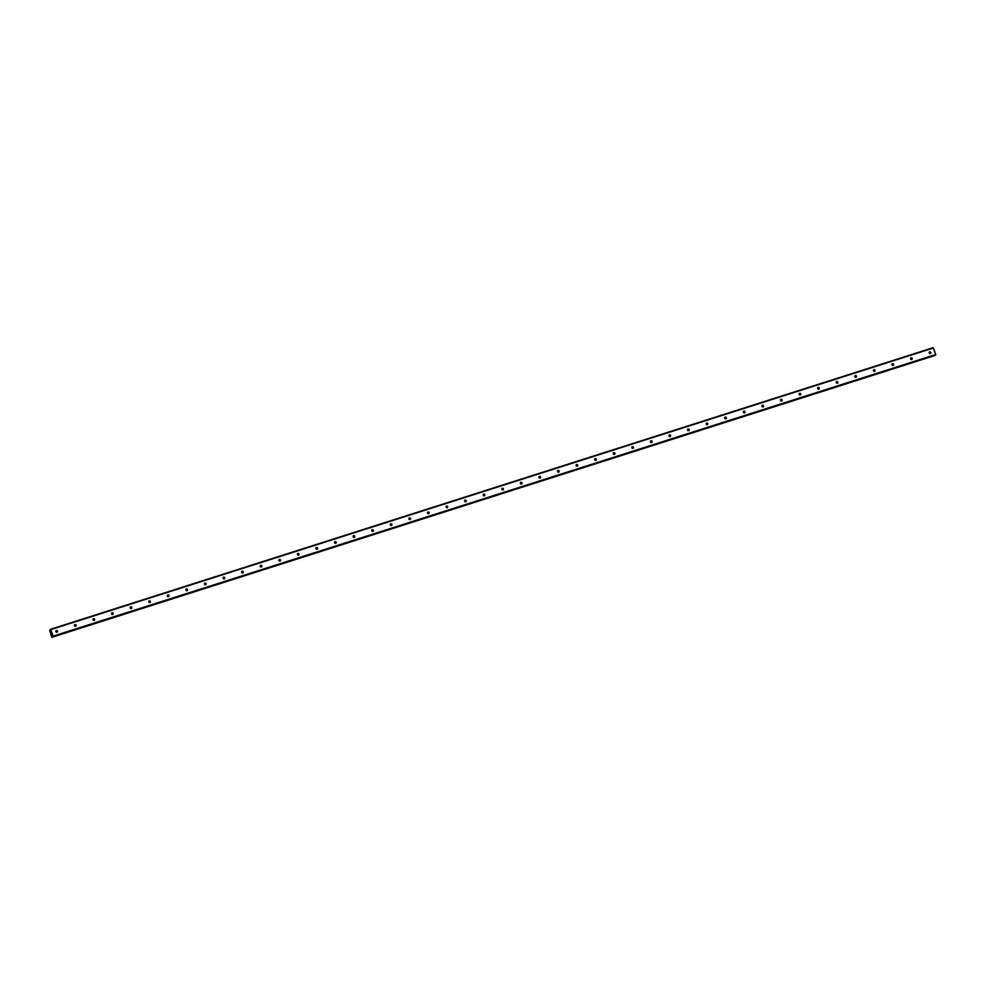 <?xml version="1.0" encoding="UTF-8"?>
<svg xmlns="http://www.w3.org/2000/svg" width="985" height="985" viewBox="0 0 985 985"><rect width="100%" height="100%" fill="white"/><g stroke="black" fill="none" stroke-linecap="round" stroke-linejoin="round"><path stroke-width="1.48" d="M49.681 630.191L51.774 637.344L51.823 636.039L52.39 637.012L935.011 355.4L935.738 354.526L933.226 347.656L50.617 629.255L53.128 636.138L52.39 637.012L935.011 355.4M930.259 353.59A0.911 0.85 -118.9 0 1 929.532 351.94A0.911 0.85 -118.9 0 1 930.751 352.396A0.911 0.85 -118.9 0 1 930.259 353.59M911.679 359.513A0.911 0.85 -118.9 0 1 910.953 357.863A0.911 0.85 -118.9 0 1 912.172 358.331A0.911 0.85 -118.9 0 1 911.679 359.513M893.1 365.447A0.911 0.85 -118.9 0 1 892.373 363.797A0.911 0.85 -118.9 0 1 893.592 364.253A0.911 0.85 -118.9 0 1 893.1 365.447M874.52 371.37A0.911 0.85 -118.9 0 1 873.781 369.72A0.911 0.85 -118.9 0 1 875 370.188A0.911 0.85 -118.9 0 1 874.52 371.37M855.94 377.304A0.911 0.85 -118.9 0 1 855.202 375.654A0.911 0.85 -118.9 0 1 856.421 376.11A0.911 0.85 -118.9 0 1 855.94 377.304M837.361 383.227A0.911 0.85 -118.9 0 1 836.622 381.577A0.911 0.85 -118.9 0 1 837.841 382.045A0.911 0.85 -118.9 0 1 837.361 383.227M818.769 389.161A0.911 0.85 -118.9 0 1 818.042 387.511A0.911 0.85 -118.9 0 1 819.261 387.967A0.911 0.85 -118.9 0 1 818.769 389.161M800.189 395.083A0.911 0.85 -118.9 0 1 799.463 393.434A0.911 0.85 -118.9 0 1 800.682 393.901A0.911 0.85 -118.9 0 1 800.189 395.083M781.61 401.018A0.911 0.85 -118.9 0 1 780.883 399.368A0.911 0.85 -118.9 0 1 782.102 399.824A0.911 0.85 -118.9 0 1 781.61 401.018M763.03 406.94A0.911 0.85 -118.9 0 1 762.304 405.291A0.911 0.85 -118.9 0 1 763.523 405.758A0.911 0.85 -118.9 0 1 763.03 406.94M744.451 412.875A0.911 0.85 -118.9 0 1 743.712 411.225A0.911 0.85 -118.9 0 1 744.943 411.681A0.911 0.85 -118.9 0 1 744.451 412.875M725.871 418.81A0.911 0.85 -118.9 0 1 725.132 417.147A0.911 0.85 -118.9 0 1 726.351 417.615A0.911 0.85 -118.9 0 1 725.871 418.81M707.292 424.732A0.911 0.85 -118.9 0 1 706.553 423.082A0.911 0.85 -118.9 0 1 707.772 423.538A0.911 0.85 -118.9 0 1 707.292 424.732M688.7 430.667A0.911 0.85 -118.9 0 1 687.973 429.004A0.911 0.85 -118.9 0 1 689.192 429.472A0.911 0.85 -118.9 0 1 688.7 430.667M670.12 436.589A0.911 0.85 -118.9 0 1 669.394 434.939A0.911 0.85 -118.9 0 1 670.613 435.395A0.911 0.85 -118.9 0 1 670.12 436.589M651.541 442.524A0.911 0.85 -118.9 0 1 650.814 440.861A0.911 0.85 -118.9 0 1 652.033 441.329A0.911 0.85 -118.9 0 1 651.541 442.524M632.961 448.446A0.911 0.85 -118.9 0 1 632.235 446.796A0.911 0.85 -118.9 0 1 633.453 447.252A0.911 0.85 -118.9 0 1 632.961 448.446M614.381 454.38A0.911 0.85 -118.9 0 1 613.643 452.731A0.911 0.85 -118.9 0 1 614.874 453.186A0.911 0.85 -118.9 0 1 614.381 454.38M595.802 460.303A0.911 0.85 -118.9 0 1 595.063 458.653A0.911 0.85 -118.9 0 1 596.282 459.108A0.911 0.85 -118.9 0 1 595.802 460.303M577.222 466.237A0.911 0.85 -118.9 0 1 576.484 464.588A0.911 0.85 -118.9 0 1 577.702 465.043A0.911 0.85 -118.9 0 1 577.222 466.237M558.63 472.16A0.911 0.85 -118.9 0 1 557.904 470.51A0.911 0.85 -118.9 0 1 559.123 470.965A0.911 0.85 -118.9 0 1 558.63 472.16M540.051 478.094A0.911 0.85 -118.9 0 1 539.324 476.444A0.911 0.85 -118.9 0 1 540.543 476.9A0.911 0.85 -118.9 0 1 540.051 478.094M521.471 484.017A0.911 0.85 -118.9 0 1 520.745 482.367A0.911 0.85 -118.9 0 1 521.964 482.822A0.911 0.85 -118.9 0 1 521.471 484.017M502.892 489.951A0.911 0.85 -118.9 0 1 502.165 488.301A0.911 0.85 -118.9 0 1 503.384 488.757A0.911 0.85 -118.9 0 1 502.892 489.951M484.312 495.874A0.911 0.85 -118.9 0 1 483.573 494.224A0.911 0.85 -118.9 0 1 484.805 494.679A0.911 0.85 -118.9 0 1 484.312 495.874M465.733 501.808A0.911 0.85 -118.9 0 1 464.994 500.158A0.911 0.85 -118.9 0 1 466.213 500.614A0.911 0.85 -118.9 0 1 465.733 501.808M447.153 507.731A0.911 0.85 -118.9 0 1 446.414 506.081A0.911 0.85 -118.9 0 1 447.633 506.536A0.911 0.85 -118.9 0 1 447.153 507.731M428.573 513.665A0.911 0.85 -118.9 0 1 427.835 512.015A0.911 0.85 -118.9 0 1 429.054 512.471A0.911 0.85 -118.9 0 1 428.573 513.665M409.982 519.587A0.911 0.85 -118.9 0 1 409.255 517.938A0.911 0.85 -118.9 0 1 410.474 518.393A0.911 0.85 -118.9 0 1 409.982 519.587M391.402 525.522A0.911 0.85 -118.9 0 1 390.676 523.872A0.911 0.85 -118.9 0 1 391.895 524.328A0.911 0.85 -118.9 0 1 391.402 525.522M372.822 531.444A0.911 0.85 -118.9 0 1 372.096 529.795A0.911 0.85 -118.9 0 1 373.315 530.25A0.911 0.85 -118.9 0 1 372.822 531.444M354.243 537.379A0.911 0.85 -118.9 0 1 353.504 535.729A0.911 0.85 -118.9 0 1 354.735 536.185A0.911 0.85 -118.9 0 1 354.243 537.379M335.663 543.301A0.911 0.85 -118.9 0 1 334.925 541.652A0.911 0.85 -118.9 0 1 336.144 542.107A0.911 0.85 -118.9 0 1 335.663 543.301M317.084 549.236A0.911 0.85 -118.9 0 1 316.345 547.586A0.911 0.85 -118.9 0 1 317.564 548.042A0.911 0.85 -118.9 0 1 317.084 549.236M298.504 555.158A0.911 0.85 -118.9 0 1 297.765 553.508A0.911 0.85 -118.9 0 1 298.984 553.964A0.911 0.85 -118.9 0 1 298.504 555.158M279.912 561.093A0.911 0.85 -118.9 0 1 279.186 559.443A0.911 0.85 -118.9 0 1 280.405 559.899A0.911 0.85 -118.9 0 1 279.912 561.093M261.333 567.015A0.911 0.85 -118.9 0 1 260.606 565.365A0.911 0.85 -118.9 0 1 261.825 565.821A0.911 0.85 -118.9 0 1 261.333 567.015M242.753 572.95A0.911 0.85 -118.9 0 1 242.027 571.3A0.911 0.85 -118.9 0 1 243.246 571.756A0.911 0.85 -118.9 0 1 242.753 572.95M224.174 578.872A0.911 0.85 -118.9 0 1 223.435 577.222A0.911 0.85 -118.9 0 1 224.666 577.678A0.911 0.85 -118.9 0 1 224.174 578.872M205.594 584.807A0.911 0.85 -118.9 0 1 204.855 583.157A0.911 0.85 -118.9 0 1 206.074 583.612A0.911 0.85 -118.9 0 1 205.594 584.807M187.015 590.729A0.911 0.85 -118.9 0 1 186.276 589.079A0.911 0.85 -118.9 0 1 187.495 589.535A0.911 0.85 -118.9 0 1 187.015 590.729M168.435 596.664A0.911 0.85 -118.9 0 1 167.696 595.014A0.911 0.85 -118.9 0 1 168.915 595.469A0.911 0.85 -118.9 0 1 168.435 596.664M149.843 602.586A0.911 0.85 -118.9 0 1 149.117 600.936A0.911 0.85 -118.9 0 1 150.336 601.392A0.911 0.85 -118.9 0 1 149.843 602.586M131.264 608.521A0.911 0.85 -118.9 0 1 130.537 606.871A0.911 0.85 -118.9 0 1 131.756 607.326A0.911 0.85 -118.9 0 1 131.264 608.521M112.684 614.443A0.911 0.85 -118.9 0 1 111.958 612.793A0.911 0.85 -118.9 0 1 113.177 613.249A0.911 0.85 -118.9 0 1 112.684 614.443M94.104 620.378A0.911 0.85 -118.9 0 1 93.366 618.728A0.911 0.85 -118.9 0 1 94.597 619.183A0.911 0.85 -118.9 0 1 94.104 620.378M75.525 626.3A0.911 0.85 -118.9 0 1 74.786 624.65A0.911 0.85 -118.9 0 1 76.005 625.106A0.911 0.85 -118.9 0 1 75.525 626.3M56.945 632.235A0.911 0.85 -118.9 0 1 56.207 630.585A0.911 0.85 -118.9 0 1 57.425 631.04A0.911 0.85 -118.9 0 1 56.945 632.235M929.36 352.371A1.551 1.465 -118.9 0 1 929.951 353.443M910.78 358.294A1.551 1.465 -118.9 0 1 911.371 359.377M892.201 364.228A1.551 1.465 -118.9 0 1 892.792 365.3M873.609 370.151A1.551 1.465 -118.9 0 1 874.212 371.234M855.029 376.085A1.551 1.465 -118.9 0 1 855.62 377.156M836.45 382.008A1.551 1.465 -118.9 0 1 837.041 383.091M817.87 387.942A1.551 1.465 -118.9 0 1 818.461 389.013M799.291 393.865A1.551 1.465 -118.9 0 1 799.882 394.948M780.711 399.799A1.551 1.465 -118.9 0 1 781.302 400.87M762.131 405.721A1.551 1.465 -118.9 0 1 762.722 406.805M743.54 411.656A1.551 1.465 -118.9 0 1 744.143 412.727M724.96 417.578A1.551 1.465 -118.9 0 1 725.551 418.662M706.38 423.513A1.551 1.465 -118.9 0 1 706.971 424.584M687.801 429.435A1.551 1.465 -118.9 0 1 688.392 430.519M669.221 435.37A1.551 1.465 -118.9 0 1 669.812 436.441M650.642 441.292A1.551 1.465 -118.9 0 1 651.233 442.376M632.062 447.227A1.551 1.465 -118.9 0 1 632.653 448.298M613.47 453.149A1.551 1.465 -118.9 0 1 614.074 454.233M594.891 459.084A1.551 1.465 -118.9 0 1 595.482 460.155M576.311 465.006A1.551 1.465 -118.9 0 1 576.902 466.09M557.732 470.941A1.551 1.465 -118.9 0 1 558.323 472.012M539.152 476.863A1.551 1.465 -118.9 0 1 539.743 477.947M520.572 482.798A1.551 1.465 -118.9 0 1 521.163 483.869M501.993 488.72A1.551 1.465 -118.9 0 1 502.584 489.804M483.401 494.655A1.551 1.465 -118.9 0 1 484.004 495.726M464.821 500.577A1.551 1.465 -118.9 0 1 465.412 501.66M446.242 506.512A1.551 1.465 -118.9 0 1 446.833 507.583M427.662 512.434A1.551 1.465 -118.9 0 1 428.253 513.517M409.083 518.369A1.551 1.465 -118.9 0 1 409.674 519.44M390.503 524.303A1.551 1.465 -118.9 0 1 391.094 525.374M371.924 530.226A1.551 1.465 -118.9 0 1 372.515 531.297M353.332 536.16A1.551 1.465 -118.9 0 1 353.935 537.231M334.752 542.082A1.551 1.465 -118.9 0 1 335.356 543.154M316.173 548.017A1.551 1.465 -118.9 0 1 316.764 549.088M297.593 553.939A1.551 1.465 -118.9 0 1 298.184 555.011M279.014 559.874A1.551 1.465 -118.9 0 1 279.605 560.945M260.434 565.796A1.551 1.465 -118.9 0 1 261.025 566.867M241.854 571.731A1.551 1.465 -118.9 0 1 242.445 572.802M223.275 577.653A1.551 1.465 -118.9 0 1 223.866 578.724M204.683 583.588A1.551 1.465 -118.9 0 1 205.286 584.659M186.103 589.51A1.551 1.465 -118.9 0 1 186.694 590.581M167.524 595.445A1.551 1.465 -118.9 0 1 168.115 596.516M148.944 601.367A1.551 1.465 -118.9 0 1 149.535 602.438M130.365 607.302A1.551 1.465 -118.9 0 1 130.956 608.373M111.785 613.224A1.551 1.465 -118.9 0 1 112.376 614.295M93.206 619.159A1.551 1.465 -118.9 0 1 93.797 620.23M74.614 625.081A1.551 1.465 -118.9 0 1 75.217 626.164M56.034 631.016A1.551 1.465 -118.9 0 1 56.625 632.087M51.405 633.38L51.319 634.094M51.072 632.395L51.319 633.035M49.89 630.166L50.617 629.255M51.774 637.344L934.58 355.536M55.862 630.966A0.911 0.85 -118.9 0 1 56.576 632.259M74.441 625.032A0.911 0.85 -118.9 0 1 75.155 626.337M93.021 619.109A0.911 0.85 -118.9 0 1 93.735 620.402M111.6 613.175A0.911 0.85 -118.9 0 1 112.315 614.48M130.18 607.252A0.911 0.85 -118.9 0 1 130.894 608.545M148.76 601.318A0.911 0.85 -118.9 0 1 149.474 602.623M167.351 595.396A0.911 0.85 -118.9 0 1 168.066 596.688M185.931 589.461A0.911 0.85 -118.9 0 1 186.645 590.766M204.511 583.539A0.911 0.85 -118.9 0 1 205.225 584.831M223.09 577.604A0.911 0.85 -118.9 0 1 223.804 578.909M241.67 571.682A0.911 0.85 -118.9 0 1 242.384 572.975M260.249 565.747A0.911 0.85 -118.9 0 1 260.963 567.052M278.829 559.825A0.911 0.85 -118.9 0 1 279.543 561.118M297.421 553.89A0.911 0.85 -118.9 0 1 298.135 555.195M316 547.968A0.911 0.85 -118.9 0 1 316.714 549.261M334.58 542.033A0.911 0.85 -118.9 0 1 335.294 543.338M353.159 536.111A0.911 0.85 -118.9 0 1 353.874 537.404M371.739 530.176A0.911 0.85 -118.9 0 1 372.453 531.481M390.319 524.254A0.911 0.85 -118.9 0 1 391.033 525.547M408.898 518.319A0.911 0.85 -118.9 0 1 409.612 519.624M427.49 512.397A0.911 0.85 -118.9 0 1 428.204 513.69M446.07 506.462A0.911 0.85 -118.9 0 1 446.784 507.767M464.649 500.54A0.911 0.85 -118.9 0 1 465.363 501.833M483.229 494.605A0.911 0.85 -118.9 0 1 483.943 495.911M501.808 488.683A0.911 0.85 -118.9 0 1 502.522 489.976M520.388 482.748A0.911 0.85 -118.9 0 1 521.102 484.054M538.967 476.826A0.911 0.85 -118.9 0 1 539.682 478.119M557.559 470.892A0.911 0.85 -118.9 0 1 558.273 472.197M576.139 464.969A0.911 0.85 -118.9 0 1 576.853 466.262M594.718 459.035A0.911 0.85 -118.9 0 1 595.433 460.327M613.298 453.112A0.911 0.85 -118.9 0 1 614.012 454.405M631.878 447.178A0.911 0.85 -118.9 0 1 632.592 448.471M650.457 441.255A0.911 0.85 -118.9 0 1 651.171 442.548M669.037 435.321A0.911 0.85 -118.9 0 1 669.751 436.614M687.629 429.398A0.911 0.85 -118.9 0 1 688.343 430.691M706.208 423.464A0.911 0.85 -118.9 0 1 706.922 424.757M724.788 417.541A0.911 0.85 -118.9 0 1 725.502 418.834M743.367 411.607A0.911 0.85 -118.9 0 1 744.081 412.9M761.947 405.685A0.911 0.85 -118.9 0 1 762.661 406.977M780.526 399.75A0.911 0.85 -118.9 0 1 781.24 401.043M799.106 393.828A0.911 0.85 -118.9 0 1 799.82 395.12M817.685 387.893A0.911 0.85 -118.9 0 1 818.412 389.186M836.277 381.971A0.911 0.85 -118.9 0 1 836.991 383.263M854.857 376.036A0.911 0.85 -118.9 0 1 855.571 377.329M873.436 370.114A0.911 0.85 -118.9 0 1 874.151 371.407M892.016 364.179A0.911 0.85 -118.9 0 1 892.73 365.472M910.596 358.257A0.911 0.85 -118.9 0 1 911.31 359.55M929.175 352.322A0.911 0.85 -118.9 0 1 929.889 353.615M50.875 629.587L933.484 347.976M53.128 636.138L935.738 354.526M53.141 636.593L935.75 354.994M934.593 355.597L51.983 637.209L934.593 355.622"/></g></svg>

